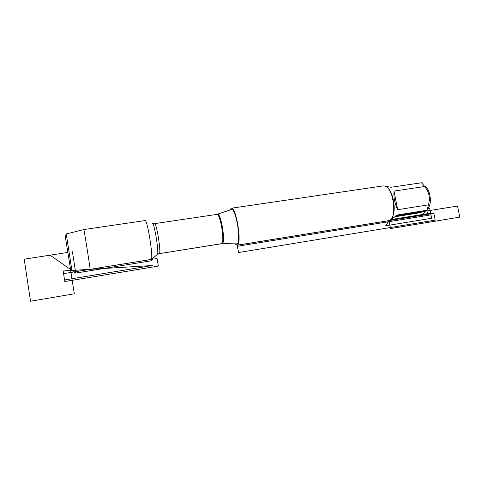 <?xml version="1.0" encoding="UTF-8"?>
<svg xmlns="http://www.w3.org/2000/svg" width="484" height="484" viewBox="0 0 484 484"><rect width="100%" height="100%" fill="white"/><g stroke="black" fill="none" stroke-linecap="round" stroke-linejoin="round"><path stroke-width="0.73" d="M236.313 243.936L236.972 243.876C241.649 242.653 235.956 207.769 231.376 209.548L231.086 209.651M229.767 210.092L231.152 208.259C236.065 206.105 242.266 243.888 237.202 245.17L234.994 243.912M151.153 259.491L151.298 259.418C153.652 258.577 147.263 218.726 145.073 220.565L83.823 229.561C84.01 228.678 90.339 268.868 90.097 269.334L151.196 259.484M388.398 220.746L390.019 220.087C397.491 216.027 392.966 187.235 384.659 186.001L383.092 185.923L231.243 208.247M425.424 186.6C430.579 190.043 432.176 205.047 427.753 208.241M385.464 186.304L391.03 187.278L421.528 182.758L424.698 186.497C429.181 192.1 430.409 198.216 428.394 204.847L427.057 210.244L426.235 210.855L418.37 213.014L394.714 216.814M394.012 191.089C393.444 197.176 394.666 203.371 397.685 209.693L394.012 191.089L424.698 186.497M397.685 209.693L428.394 204.847M427.057 210.244L396.523 215.126C394.03 217.564 392.064 219.058 390.606 219.609M387.533 187.84C393.583 192.432 396.469 211.375 392.058 217.576M83.835 229.561L66.241 233.972L71.783 269.6L72.001 270.465L90.097 269.364M70.489 268.747L65.207 236.125C65.11 235.194 65.146 235.145 65.328 235.974M426.906 210.498L427.88 215.368L237.396 246.277L236.972 243.876L221.896 243.603L158.226 253.81L151.298 259.418L151.522 260.755L75.752 273.067L72.406 251.722L75.752 273.067L50.04 255.177L67.597 252.466L24.2 259.164L30.528 301.242L74.306 293.8L70.507 269.419M388.997 220.607L385.718 225.786L431.655 218.26L430.633 213.172L390.57 219.639M425.134 211.248L421.988 216.324L430.972 214.866L429.671 208.422L427.602 208.749M390.34 219.845L389.203 221.642L390.558 228.563L459.8 217.122L457.531 206.057L395.64 215.979M433.852 213.347L435.219 220.135L238.509 252.551L237.202 245.17L433.852 213.347M157.076 258.486L63.579 273.623L64.802 281.537L158.347 266.109L157.076 258.486M63.168 270.973L152.315 265.534L64.56 279.958L63.168 270.973L152.315 265.534M217.292 214.297L217.485 214.243C221.031 212.857 225.859 242.544 222.253 243.615L221.805 243.682M221.303 243.742L221.363 243.73C225.248 243.773 220.377 212.803 216.753 214.412L154.571 223.65M152.726 223.644L154.535 223.656C156.532 222.259 161.529 254.003 159.26 253.683L159.224 253.689M157.058 254.548C159.883 256.889 154.081 219.978 152.182 223.529M157.482 254.3L159.26 253.683L221.363 243.73L236.791 243.948M216.808 214.406L231.376 209.548M236.972 245.249L388.567 220.716M70.319 268.632L71.783 269.6M65.207 236.125L66.302 234.752"/></g></svg>
